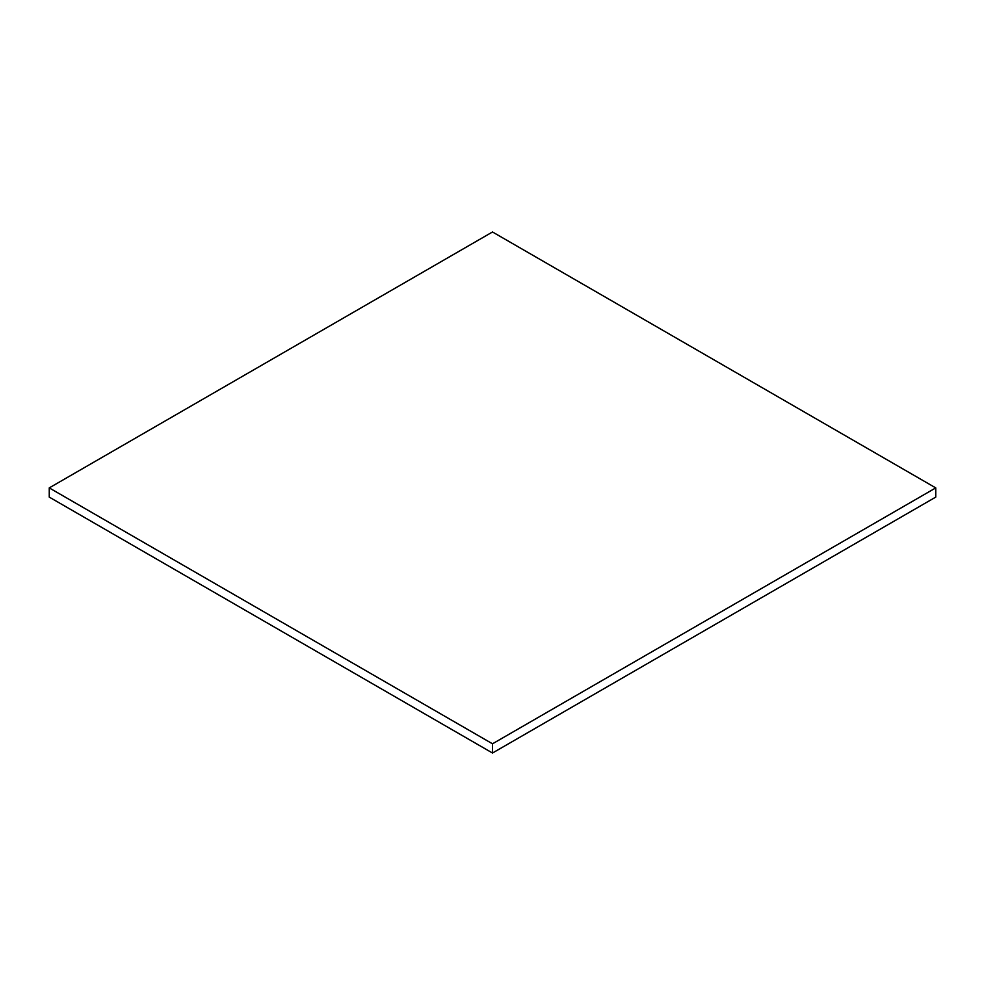 <?xml version="1.0" encoding="UTF-8"?>
<svg xmlns="http://www.w3.org/2000/svg" width="985" height="985" viewBox="0 0 985 985"><rect width="100%" height="100%" fill="white"/><g stroke="black" fill="none" stroke-linecap="round" stroke-linejoin="round"><path stroke-width="1.48" d="M49.25 497.105L49.25 487.895L492.5 743.798L492.5 753.02L49.25 497.105L49.25 487.895L492.5 231.98L49.25 487.895L492.5 743.798L935.75 487.895L935.75 497.105L492.5 753.02L492.5 743.798L935.75 487.895L492.5 231.98L935.75 487.895L935.75 497.105L492.5 753.02L49.25 497.105"/></g></svg>

